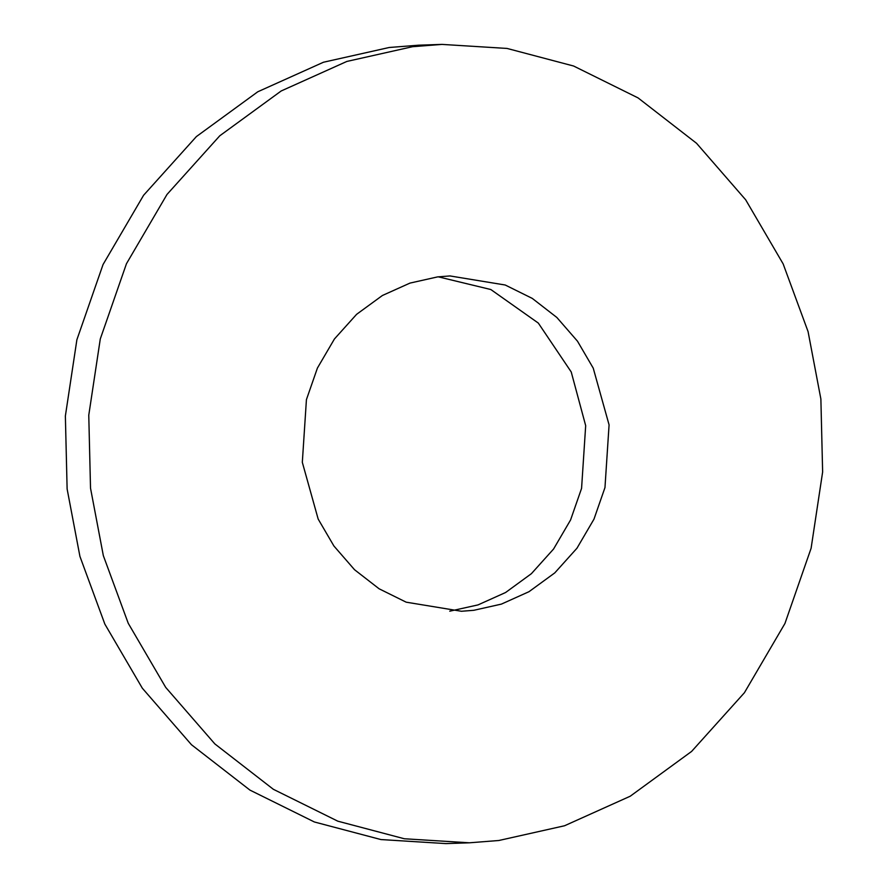 <?xml version="1.0" encoding="UTF-8"?>
<svg xmlns="http://www.w3.org/2000/svg" width="888" height="888" viewBox="0 0 888 888"><rect width="100%" height="100%" fill="white"/><g stroke="black" fill="none" stroke-linecap="round" stroke-linejoin="round"><path stroke-width="1.33" d="M90.52 488.178L103.33 555.622L128.238 623.287L165.712 687.401L214.852 743.911L273.338 789.288L337.784 821.167L404.329 838.76L469.386 842.801L498.812 840.503L564.546 825.762L630.214 796.225L691.619 751.415L744.41 692.729L784.948 623.476L811.11 548.251L822.632 471.983L820.878 399.023L808.069 331.579L783.149 263.903L745.676 199.8L696.547 143.29L638.061 97.902L573.615 66.023L507.07 48.44L442.002 44.4L412.576 46.698L346.853 61.439L281.185 90.976L219.78 135.786L166.988 194.472L126.451 263.725L100.288 338.95L88.767 415.207L90.52 488.178M442.002 44.4L418.614 45.199L389.188 47.497L323.454 62.238L257.786 91.775L196.381 136.585L143.59 195.271L103.052 264.524L76.89 339.749L65.368 416.017L67.122 488.977L79.931 556.421L104.851 624.098L142.324 688.2L191.453 744.71L249.939 790.098L314.385 821.977L380.93 839.56L445.998 843.6L469.386 842.801M302.32 462.326L306.427 399.644L317.416 368.054L334.443 338.961L356.61 314.319L382.406 295.493L409.979 283.094L437.584 276.901L449.95 275.935L505.228 285.015L532.289 298.412L556.854 317.471L577.489 341.203L593.228 368.132L609.079 424.875L604.972 487.556L593.983 519.147L576.956 548.229L554.789 572.882L528.993 591.697L501.409 604.106L473.804 610.3L461.449 611.266L406.171 602.175L379.109 588.788L354.545 569.73L333.91 545.998L318.17 519.069L302.32 462.326M438.261 276.823L490.831 289.532L538.317 323.077L571.228 371.972L585.68 425.674L581.573 488.356L570.584 519.946L553.557 549.039L531.39 573.681L505.594 592.507L478.022 604.906L449.739 611.177"/></g></svg>
